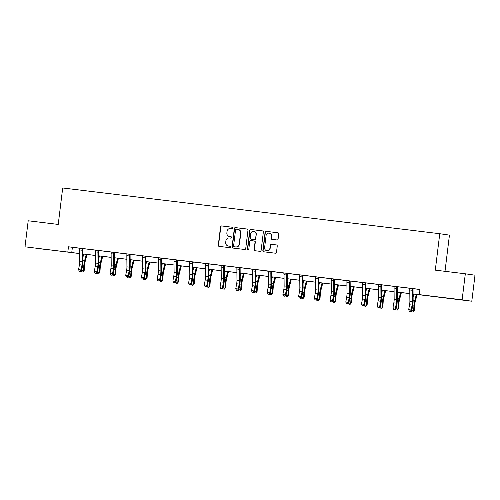 <?xml version="1.0" encoding="UTF-8"?>
<svg xmlns="http://www.w3.org/2000/svg" width="500" height="500" viewBox="0 0 500 500"><rect width="100%" height="100%" fill="white"/><g stroke="black" fill="none" stroke-linecap="round" stroke-linejoin="round"><path stroke-width="0.75" d="M232.763 228.019A0.719 0.7 -81.7 0 0 232.156 227.219L221.65 225.944A1.031 0.994 -81.7 0 0 220.531 226.844L218.275 245.238A1.031 0.994 -81.7 0 0 219.112 246.381L229.644 247.656A0.719 0.7 -81.7 0 0 230.425 247.025A0.719 0.7 -81.7 0 0 229.825 246.225L228.463 246.062A3.294 3.188 -81.7 0 1 225.7 242.406L225.888 240.875A3.294 3.188 -81.7 0 1 229.456 237.987L230.812 238.15A0.719 0.7 -81.7 0 0 231.594 237.519A0.719 0.7 -81.7 0 0 230.987 236.719L229.631 236.556A3.294 3.188 -81.7 0 1 226.869 232.9L227.056 231.369A3.294 3.188 -81.7 0 1 230.619 228.481L231.981 228.65A0.719 0.7 -81.7 0 0 232.763 228.019M453.387 298.919L443.225 297.625L453.387 298.919M47.5 249.7L37.337 248.406L47.5 249.7M276.994 239.969A1.031 0.994 -81.7 0 0 278.106 239.062L278.738 233.906A1.031 0.994 -81.7 0 0 277.875 232.763L266.206 231.35A1.031 0.994 -81.7 0 0 265.094 232.25L262.831 250.644A1.031 0.994 -81.7 0 0 263.675 251.781L275.369 253.2A1.031 0.994 -81.7 0 0 276.481 252.3L277.25 246.062A1.031 0.994 -81.7 0 0 276.381 244.925L271.388 244.319A1.031 0.994 -81.7 0 0 270.275 245.219L269.894 248.312A2.756 2.662 -81.7 0 1 266.856 250.712A2.756 2.662 -81.7 0 1 264.6 247.669L266.087 235.562A2.756 2.662 -81.7 0 1 269.131 233.156A2.756 2.662 -81.7 0 1 271.381 236.2L271.131 238.219A1.031 0.994 -81.7 0 0 272 239.363L276.994 239.969M77.519 253.312L25 246.806L28.194 220.781L58.225 224.419L62.7 187.981L439.762 233.713L435.288 270.15L465.319 273.788L462.125 299.819L471.806 301.219L413.075 294.006M25 246.806L79.706 253.531M413.075 293.962L423.225 295.194L419.3 294.625L419.938 289.419L68.463 246.794L67.825 252M419.3 294.625L462.125 299.819M247.981 230.175A1.031 0.994 -81.7 0 0 247.119 229.031L235.444 227.619A1.031 0.994 -81.7 0 0 234.331 228.519L232.069 246.912A1.031 0.994 -81.7 0 0 232.938 248.056L244.606 249.469A1.031 0.994 -81.7 0 0 245.719 248.569L247.981 230.175M262.606 230.919L250.825 229.481L262.494 230.9A1.031 0.994 -81.7 0 1 262.519 230.9L262.494 230.9M255.144 250.75A1.031 0.994 -81.7 0 1 254.387 249.625L254.131 249.587A1.031 0.994 -81.7 0 0 254.994 250.731L259.988 251.337A1.031 0.994 -81.7 0 0 261.1 250.431L263.363 232.037A1.031 0.994 -81.7 0 0 262.519 230.9M254.131 249.587L255.044 242.125A1.031 0.994 -81.7 0 0 254.181 240.987L250.869 240.581A1.031 0.994 -81.7 0 0 249.75 241.488L248.8 249.25A0.719 0.7 -81.7 0 1 248.006 249.881A0.719 0.7 -81.7 0 1 247.413 249.088L249.713 230.381A1.031 0.994 -81.7 0 1 250.825 229.481M445 271.325L449.444 235.119L439.762 233.713M68.463 246.794L79.669 248.244M79.656 248.194L95.388 250.15M95.375 250.1L111.106 252.056M111.094 252.006L126.825 253.962M126.812 253.912L142.544 255.869M142.531 255.819L158.269 257.775M158.25 257.725L173.988 259.681M177.387 260.094L189.706 261.588M193.106 262L205.425 263.494M208.825 263.906L221.144 265.4M224.544 265.812L236.863 267.306M240.263 267.719L252.581 269.212M255.981 269.625L268.3 271.119M271.7 271.531L284.025 273.031M287.419 273.438L299.744 274.938M299.731 274.887L315.462 276.844M315.45 276.806L331.181 278.75M331.169 278.712L346.9 280.656M346.887 280.606L362.619 282.562M362.606 282.512L378.338 284.469M378.325 284.419L394.056 286.375M394.044 286.325L409.775 288.281M409.762 288.231L419.925 289.513M177.244 260.375L178.381 260.169L172.338 259.438L174.062 259.975A3.669 0.925 96.9 0 0 173.994 261.375L174.094 272.575A5.244 1.319 -83.1 0 1 173.769 276.163L172.875 281.087L175.394 281.388L175.963 282.062L176.856 277.137A7.869 1.981 96.9 0 0 177.338 271.756L177.244 260.375L176.581 260.281A3.669 0.925 96.9 0 0 176.513 261.681L176.612 272.881A5.244 1.319 -83.1 0 1 176.287 276.469L175.394 281.388L174.575 282.806L173.562 282.688L174.575 282.806M192.963 262.288L194.1 262.075L188.056 261.344L189.781 261.881A3.669 0.925 96.9 0 0 189.713 263.281L189.812 274.481A5.244 1.319 -83.1 0 1 189.488 278.069L188.594 282.994L191.112 283.294L191.681 283.969L192.575 279.05A7.869 1.981 96.9 0 0 193.056 273.663L192.963 262.288L192.3 262.188A3.669 0.925 96.9 0 0 192.231 263.587L192.331 274.788A5.244 1.319 -83.1 0 1 192.006 278.375L191.112 283.294L190.294 284.713L189.288 284.594L190.294 284.713M208.681 264.194L209.825 263.981L203.775 263.25L205.5 263.788A3.669 0.925 96.9 0 0 205.431 265.188L205.531 276.388A5.244 1.319 -83.1 0 1 205.206 279.975L204.319 284.9L206.838 285.2L207.4 285.875L208.294 280.956A7.869 1.981 96.9 0 0 208.781 275.569L208.681 264.194L208.019 264.094A3.669 0.925 96.9 0 0 207.95 265.494L208.05 276.694A5.244 1.319 -83.1 0 1 207.731 280.281L206.838 285.2L206.012 286.619L205.006 286.5L206.012 286.619M224.406 266.1L225.544 265.887L219.494 265.156L221.225 265.694A3.669 0.925 96.9 0 0 221.156 267.094L221.25 278.294A5.244 1.319 -83.1 0 1 220.931 281.881L220.037 286.806L222.556 287.106L223.119 287.781L224.013 282.863A7.869 1.981 96.9 0 0 224.5 277.475L224.406 266.1L223.744 266A3.669 0.925 96.9 0 0 223.675 267.4L223.769 278.6A5.244 1.319 -83.1 0 1 223.45 282.188L222.556 287.106L221.731 288.525L220.725 288.406L221.731 288.525M240.125 268.006L241.262 267.794L235.212 267.062L236.944 267.6A3.669 0.925 96.9 0 0 236.875 269L236.969 280.2A5.244 1.319 -83.1 0 1 236.65 283.788L235.756 288.712L238.275 289.012L238.844 289.688L239.731 284.769A7.869 1.981 96.9 0 0 240.219 279.381L240.125 268.006L239.462 267.906A3.669 0.925 96.9 0 0 239.394 269.306L239.488 280.506A5.244 1.319 -83.1 0 1 239.169 284.094L238.275 289.012L237.45 290.431L236.444 290.312L237.45 290.431M255.844 269.913L256.981 269.7L250.938 268.969L252.662 269.506A3.669 0.925 96.9 0 0 252.594 270.906L252.688 282.106A5.244 1.319 -83.1 0 1 252.369 285.694L251.475 290.619L253.994 290.925L254.562 291.594L255.456 286.675A7.869 1.981 96.9 0 0 255.938 281.288L255.844 269.913L255.181 269.812A3.669 0.925 96.9 0 0 255.113 271.212L255.206 282.413A5.244 1.319 -83.1 0 1 254.887 286L253.994 290.925L253.169 292.337L252.162 292.219L253.169 292.337M271.562 271.819L272.7 271.606L266.656 270.875L268.381 271.413A3.669 0.925 96.9 0 0 268.312 272.812L268.406 284.012A5.244 1.319 -83.1 0 1 268.087 287.6L267.194 292.525L269.713 292.831L270.281 293.5L271.175 288.581A7.869 1.981 96.9 0 0 271.656 283.194L271.562 271.819L270.9 271.719A3.669 0.925 96.9 0 0 270.831 273.119L270.931 284.319A5.244 1.319 -83.1 0 1 270.606 287.906L269.713 292.831L268.888 294.244L267.881 294.125L268.888 294.244M287.281 273.725L288.419 273.512L282.375 272.781L284.1 273.319A3.669 0.925 96.9 0 0 284.031 274.719L284.131 285.919A5.244 1.319 -83.1 0 1 283.806 289.506L282.913 294.431L285.431 294.738L286 295.406L286.894 290.487A7.869 1.981 96.9 0 0 287.375 285.1L287.281 273.725L286.619 273.625A3.669 0.925 96.9 0 0 286.55 275.025L286.65 286.225A5.244 1.319 -83.1 0 1 286.325 289.812L285.431 294.738L284.606 296.15L283.6 296.031L284.606 296.15M465.319 273.788L475 275.194L471.806 301.219M79.713 253.575L77.506 253.406M409.819 293.612L397.356 292.1M394.1 291.706L381.637 290.194M378.381 289.8L365.919 288.288M362.663 287.894L350.2 286.381M346.944 285.988L334.481 284.475M331.219 284.081L318.762 282.569M315.5 282.175L303.038 280.663M299.781 280.269L287.319 278.756M284.062 278.363L271.6 276.85M268.344 276.456L255.881 274.944M252.625 274.55L240.162 273.038M236.906 272.638L224.444 271.131M221.188 270.731L208.725 269.225M205.463 268.825L193.006 267.319M189.744 266.919L177.281 265.413M174.025 265.012L161.562 263.506M158.306 263.106L145.844 261.6M142.587 261.2L130.125 259.694M126.869 259.294L114.406 257.787M111.15 257.387L98.688 255.881M95.431 255.481L82.969 253.975M82.969 253.931L95.431 255.438M98.688 255.837L111.15 257.344M114.406 257.744L126.869 259.25M130.125 259.65L142.587 261.156M145.844 261.556L158.306 263.062M161.562 263.463L174.025 264.969M177.281 265.369L189.744 266.875M193 267.275L205.463 268.781M208.725 269.181L221.188 270.688M224.444 271.087L236.906 272.594M240.162 272.994L252.625 274.506M255.881 274.9L268.344 276.413M271.6 276.806L284.062 278.319M287.319 278.712L299.781 280.225M303.038 280.619L315.5 282.131M318.756 282.525L331.219 284.037M334.481 284.431L346.944 285.944M350.2 286.337L362.663 287.85M365.919 288.244L378.381 289.756M381.637 290.15L394.1 291.663M397.356 292.056L409.819 293.569M72.387 247.362L71.75 252.569M231.081 236.737L229.894 236.594M229.913 246.244L228.725 246.1M232.244 227.237L221.906 225.981A1.031 0.994 -81.7 0 0 220.794 226.881L218.538 245.275A1.031 0.994 -81.7 0 0 219.294 246.4M247.225 229.05L235.706 227.656A1.031 0.994 -81.7 0 0 234.594 228.556L232.331 246.95A1.031 0.994 -81.7 0 0 233.088 248.075M236.356 229.181A0.719 0.7 -81.7 0 0 235.575 229.812L233.594 245.956A0.719 0.7 -81.7 0 0 234.2 246.756L235.631 246.931A3.294 3.188 -81.7 0 0 239.2 244.044L240.556 233.006A3.294 3.188 -81.7 0 0 237.794 229.356L236.356 229.181M238.05 229.394A3.294 3.188 -81.7 0 1 240.819 233.044L239.462 244.081A3.294 3.188 -81.7 0 1 235.894 246.969L234.462 246.794M254.387 249.625L255.306 242.169A1.031 0.994 -81.7 0 0 254.444 241.025L254.462 241.025M251.088 229.519A1.031 0.994 -81.7 0 0 249.975 230.425L247.675 249.125A0.719 0.7 -81.7 0 0 248.137 249.887M255.994 234.387A2.756 2.662 -81.7 0 0 253.744 231.344A2.756 2.662 -81.7 0 0 250.706 233.744L250.181 238.012A1.031 0.994 -81.7 0 0 251.044 239.156L254.356 239.556A1.031 0.994 -81.7 0 0 255.469 238.656L256.256 234.425A2.756 2.662 -81.7 0 0 254.006 231.381L253.744 231.344M256.256 234.425L255.731 238.694A1.031 0.994 -81.7 0 1 254.619 239.594L251.306 239.194M269.131 233.156L269.394 233.194A2.756 2.662 -81.7 0 1 271.644 236.238L271.394 238.256A1.031 0.994 -81.7 0 0 272.15 239.381M266.856 250.712L267.113 250.756A2.756 2.662 -81.7 0 0 270.156 248.35L269.894 248.312M276.494 244.944L271.65 244.356A1.031 0.994 -81.7 0 0 270.538 245.256L270.156 248.35M277.981 232.781L266.469 231.388A1.031 0.994 -81.7 0 0 265.35 232.288L263.094 250.681A1.031 0.994 -81.7 0 0 263.85 251.806M86.994 254.462L85.081 261.844A5.244 1.319 96.9 0 0 84.525 265.4L84.2 270.406L82.863 271.981L81.85 271.863L81.244 270.975M81.6 270.663L83.488 270.887L83.812 265.887A7.869 1.981 -83.1 0 1 84.65 260.556L86.25 254.369M82.994 256.919L83.731 254.062M82.863 271.981L84.2 270.406M82.419 248.55L79.662 248.219L79.744 248.538A3.669 0.925 96.9 0 0 79.675 249.938L79.775 261.137A5.244 1.319 -83.1 0 1 79.456 264.725L78.562 269.644L81.081 269.95L81.644 270.625L82.537 265.7A7.869 1.981 96.9 0 0 83.025 260.319L82.925 248.938L82.263 248.844L82.431 248.531M82.263 248.844A3.669 0.925 96.9 0 0 82.2 250.244L82.294 261.444A5.244 1.319 -83.1 0 1 81.975 265.031L81.081 269.95L80.256 271.369L79.25 271.25L80.256 271.369M80.481 271.637L81.644 270.625M78.562 269.644L79.25 271.25M102.713 256.369L100.8 263.75A5.244 1.319 96.9 0 0 100.244 267.306L99.919 272.312L98.581 273.888L97.575 273.769L96.962 272.881M97.319 272.569L99.206 272.794L99.531 267.794A7.869 1.981 -83.1 0 1 100.369 262.462L101.969 256.275M98.713 258.825L99.45 255.969M98.581 273.888L99.919 272.312M118.431 258.275L116.519 265.663A5.244 1.319 96.9 0 0 115.962 269.212L115.638 274.219L114.3 275.794L113.294 275.675L112.681 274.788M113.038 274.475L114.931 274.706L115.256 269.7A7.869 1.981 -83.1 0 1 116.088 264.369L117.694 258.181M114.431 260.731L115.169 257.875M114.3 275.794L115.638 274.219M98.138 250.456L95.381 250.125L95.469 250.444A3.669 0.925 96.9 0 0 95.4 251.844L95.494 263.044A5.244 1.319 -83.1 0 1 95.175 266.631L94.281 271.55L96.8 271.856L97.362 272.531L98.256 267.606A7.869 1.981 96.9 0 0 98.744 262.225L98.65 250.844L97.987 250.75L98.15 250.438M97.987 250.75A3.669 0.925 96.9 0 0 97.919 252.15L98.012 263.35A5.244 1.319 -83.1 0 1 97.694 266.938L96.8 271.856L95.975 273.275L94.969 273.156L95.975 273.275M96.2 273.544L97.362 272.531M94.281 271.55L94.969 273.156M113.856 252.362L111.1 252.031L111.188 252.35A3.669 0.925 96.9 0 0 111.119 253.75L111.213 264.95A5.244 1.319 -83.1 0 1 110.894 268.538L110 273.456L112.519 273.762L113.088 274.438L113.981 269.513A7.869 1.981 96.9 0 0 114.462 264.131L114.369 252.75L113.706 252.656L113.869 252.344M113.706 252.656A3.669 0.925 96.9 0 0 113.637 254.056L113.731 265.256A5.244 1.319 -83.1 0 1 113.413 268.844L112.519 273.762L111.694 275.181L110.688 275.062L111.694 275.181M111.919 275.45L113.088 274.438M110 273.456L110.688 275.062M134.156 260.181L132.238 267.569A5.244 1.319 96.9 0 0 131.681 271.119L131.356 276.125L130.019 277.7L129.012 277.581L128.4 276.694M128.763 276.381L130.65 276.613L130.975 271.606A7.869 1.981 -83.1 0 1 131.806 266.275L133.412 260.087M130.15 262.638L130.894 259.781M130.019 277.7L131.356 276.125M149.875 262.087L147.956 269.475A5.244 1.319 96.9 0 0 147.4 273.025L147.075 278.031L145.738 279.606L144.731 279.488L144.119 278.6M144.481 278.288L146.369 278.519L146.694 273.512A7.869 1.981 -83.1 0 1 147.525 268.181L149.131 261.994M145.869 264.544L146.613 261.688M145.738 279.606L147.075 278.031M165.594 263.994L163.675 271.381A5.244 1.319 96.9 0 0 163.119 274.931L162.794 279.938L161.456 281.512L160.45 281.394L159.838 280.506M160.2 280.194L162.087 280.425L162.413 275.419A7.869 1.981 -83.1 0 1 163.244 270.087L164.85 263.9M161.588 266.45L162.331 263.594M161.456 281.512L162.794 279.938M129.575 254.269L126.819 253.938L126.906 254.256A3.669 0.925 96.9 0 0 126.838 255.656L126.931 266.856A5.244 1.319 -83.1 0 1 126.613 270.444L125.719 275.363L128.238 275.669L128.806 276.344L129.7 271.419A7.869 1.981 96.9 0 0 130.181 266.038L130.087 254.656L129.425 254.562L129.588 254.25M129.425 254.562A3.669 0.925 96.9 0 0 129.356 255.963L129.45 267.162A5.244 1.319 -83.1 0 1 129.131 270.75L128.238 275.669L127.413 277.087L126.406 276.969L127.413 277.087M127.644 277.356L128.806 276.344M125.719 275.363L126.406 276.969M145.3 256.175L142.537 255.844L142.625 256.163A3.669 0.925 96.9 0 0 142.556 257.562L142.656 268.762A5.244 1.319 -83.1 0 1 142.331 272.35L141.438 277.275L143.956 277.575L144.525 278.25L145.419 273.325A7.869 1.981 96.9 0 0 145.9 267.944L145.806 256.562L145.144 256.469L145.306 256.156M145.144 256.469A3.669 0.925 96.9 0 0 145.075 257.869L145.175 269.069A5.244 1.319 -83.1 0 1 144.85 272.656L143.956 277.575L143.131 278.994L142.125 278.875L143.131 278.994M143.363 279.262L144.525 278.25M141.438 277.275L142.125 278.875M161.019 258.081L158.256 257.75L158.344 258.069A3.669 0.925 96.9 0 0 158.275 259.469L158.375 270.669A5.244 1.319 -83.1 0 1 158.05 274.256L157.156 279.181L159.675 279.481L160.244 280.156L161.137 275.231A7.869 1.981 96.9 0 0 161.619 269.85L161.525 258.469L160.863 258.375L161.025 258.062M160.863 258.375A3.669 0.925 96.9 0 0 160.794 259.775L160.894 270.975A5.244 1.319 -83.1 0 1 160.569 274.562L159.675 279.481L158.856 280.9L157.844 280.781L158.856 280.9M159.081 281.169L160.244 280.156M157.156 279.181L157.844 280.781M181.312 265.9L179.394 273.288A5.244 1.319 96.9 0 0 178.837 276.837L178.512 281.844L177.175 283.419L176.169 283.3L175.556 282.413M175.919 282.1L177.806 282.331L178.131 277.325A7.869 1.981 -83.1 0 1 178.962 271.994L180.569 265.806M177.312 268.356L178.05 265.5M177.175 283.419L178.512 281.844M173.975 259.631L176.75 259.969M174.8 283.075L175.963 282.062M172.875 281.087L173.562 282.688M197.031 267.806L195.113 275.194A5.244 1.319 96.9 0 0 194.562 278.744L194.237 283.75L192.894 285.325L191.887 285.206L191.275 284.319M191.637 284.006L193.525 284.237L193.85 279.231A7.869 1.981 -83.1 0 1 194.681 273.9L196.287 267.712M193.031 270.262L193.769 267.413M192.894 285.325L194.237 283.75M189.694 261.537L192.469 261.875M190.519 284.981L191.681 283.969M188.594 282.994L189.288 284.594M212.75 269.713L210.837 277.1A5.244 1.319 96.9 0 0 210.281 280.65L209.956 285.656L208.619 287.238L207.606 287.113L207 286.225M207.356 285.912L209.244 286.144L209.569 281.137A7.869 1.981 -83.1 0 1 210.406 275.806L212.006 269.619M208.75 272.169L209.488 269.319M208.619 287.238L209.956 285.656M205.413 263.444L208.188 263.781M206.238 286.887L207.4 285.875M204.319 284.9L205.006 286.5M228.469 271.619L226.556 279.006A5.244 1.319 96.9 0 0 226 282.556L225.675 287.562L224.338 289.144L223.325 289.019L222.719 288.131M223.075 287.819L224.963 288.05L225.287 283.044A7.869 1.981 -83.1 0 1 226.125 277.712L227.725 271.525M224.469 274.075L225.206 271.225M224.338 289.144L225.675 287.562M221.131 265.35L223.906 265.688M221.956 288.794L223.119 287.781M220.037 286.806L220.725 288.406M244.188 273.525L242.275 280.912A5.244 1.319 96.9 0 0 241.719 284.462L241.394 289.469L240.056 291.05L239.05 290.925L238.438 290.038M238.794 289.725L240.688 289.956L241.012 284.95A7.869 1.981 -83.1 0 1 241.844 279.619L243.45 273.431M240.188 275.981L240.925 273.131M240.056 291.05L241.394 289.469M236.85 267.256L239.625 267.594M237.675 290.7L238.844 289.688M235.756 288.712L236.444 290.312M259.906 275.431L257.994 282.819A5.244 1.319 96.9 0 0 257.438 286.369L257.113 291.375L255.775 292.956L254.769 292.831L254.156 291.944M254.519 291.631L256.406 291.863L256.731 286.856A7.869 1.981 -83.1 0 1 257.562 281.525L259.169 275.338M255.906 277.887L256.65 275.038M255.775 292.956L257.113 291.375M252.569 269.163L255.344 269.5M253.4 292.606L254.562 291.594M251.475 290.619L252.162 292.219M275.631 277.337L273.712 284.725A5.244 1.319 96.9 0 0 273.156 288.275L272.831 293.281L271.494 294.862L270.487 294.738L269.875 293.85M270.238 293.538L272.125 293.769L272.45 288.762A7.869 1.981 -83.1 0 1 273.281 283.431L274.887 277.244M271.625 279.794L272.369 276.944M271.494 294.862L272.831 293.281M268.288 271.075L271.062 271.406M269.119 294.513L270.281 293.5M267.194 292.525L267.881 294.125M291.35 279.244L289.431 286.631A5.244 1.319 96.9 0 0 288.875 290.188L288.55 295.188L287.213 296.769L286.206 296.644L285.594 295.756M285.956 295.444L287.844 295.675L288.169 290.669A7.869 1.981 -83.1 0 1 289 285.338L290.606 279.15M287.344 281.7L288.087 278.85M287.213 296.769L288.55 295.188M284.006 272.981L286.781 273.312M284.837 296.419L286 295.406M282.913 294.431L283.6 296.031M307.069 281.15L305.15 288.538A5.244 1.319 96.9 0 0 304.594 292.094L304.269 297.094L302.931 298.675L301.925 298.55L301.312 297.663M301.675 297.35L303.562 297.581L303.888 292.575A7.869 1.981 -83.1 0 1 304.719 287.244L306.325 281.062M303.062 283.606L303.806 280.756M302.931 298.675L304.269 297.094M302.494 275.244L299.731 274.906L299.819 275.225A3.669 0.925 96.9 0 0 299.75 276.625L299.85 287.825A5.244 1.319 -83.1 0 1 299.525 291.413L298.631 296.337L301.15 296.644L301.719 297.312L302.613 292.394A7.869 1.981 96.9 0 0 303.094 287.006L303 275.631L302.337 275.531L302.506 275.219M302.337 275.531A3.669 0.925 96.9 0 0 302.269 276.931L302.369 288.131A5.244 1.319 -83.1 0 1 302.044 291.719L301.15 296.644L300.331 298.056L299.319 297.938L300.331 298.056M300.556 298.325L301.719 297.312M298.631 296.337L299.319 297.938M322.788 283.056L320.869 290.444A5.244 1.319 96.9 0 0 320.319 294L319.994 299L318.65 300.581L317.644 300.456L317.031 299.569M317.394 299.256L319.281 299.488L319.606 294.481A7.869 1.981 -83.1 0 1 320.438 289.15L322.044 282.969M318.788 285.512L319.525 282.663M318.65 300.581L319.994 299M315.45 276.794L315.538 277.131A3.669 0.925 96.9 0 0 315.469 278.531L315.569 289.731A5.244 1.319 -83.1 0 1 315.244 293.319L314.35 298.244L316.869 298.55L317.438 299.219L318.331 294.3A7.869 1.981 96.9 0 0 318.812 288.913L318.719 277.538L318.056 277.438A3.669 0.925 96.9 0 0 317.987 278.837L318.087 290.038A5.244 1.319 -83.1 0 1 317.762 293.625L316.869 298.55L316.05 299.962L315.044 299.844L316.05 299.962M318.056 277.438L318.225 277.125M316.275 300.231L317.438 299.219M314.35 298.244L315.044 299.844M338.506 284.962L336.594 292.35A5.244 1.319 96.9 0 0 336.037 295.906L335.712 300.906L334.375 302.488L333.363 302.362L332.75 301.475M333.113 301.163L335 301.394L335.325 296.388A7.869 1.981 -83.1 0 1 336.163 291.056L337.762 284.875M334.506 287.419L335.244 284.569M334.375 302.488L335.712 300.906M331.169 278.7L331.256 279.037A3.669 0.925 96.9 0 0 331.188 280.438L331.287 291.637A5.244 1.319 -83.1 0 1 330.962 295.225L330.075 300.15L332.594 300.456L333.156 301.125L334.05 296.206A7.869 1.981 96.9 0 0 334.531 290.819L334.438 279.444L333.775 279.344A3.669 0.925 96.9 0 0 333.706 280.744L333.806 291.944A5.244 1.319 -83.1 0 1 333.488 295.531L332.594 300.456L331.769 301.869L330.763 301.75L331.769 301.869M333.775 279.344L333.944 279.031M331.994 302.137L333.156 301.125M330.075 300.15L330.763 301.75M354.225 286.869L352.312 294.256A5.244 1.319 96.9 0 0 351.756 297.812L351.431 302.812L350.094 304.394L349.081 304.269L348.475 303.381M348.831 303.069L350.719 303.3L351.044 298.294A7.869 1.981 -83.1 0 1 351.881 292.962L353.481 286.781M350.225 289.325L350.962 286.475M350.094 304.394L351.431 302.812M349.65 280.963L346.894 280.625L346.975 280.944A3.669 0.925 96.9 0 0 346.906 282.344L347.006 293.544A5.244 1.319 -83.1 0 1 346.688 297.131L345.794 302.056L348.312 302.362L348.875 303.031L349.769 298.113A7.869 1.981 96.9 0 0 350.256 292.725L350.163 281.35L349.5 281.25L349.663 280.938M349.5 281.25A3.669 0.925 96.9 0 0 349.431 282.65L349.525 293.85A5.244 1.319 -83.1 0 1 349.206 297.438L348.312 302.362L347.488 303.781L346.481 303.656L347.488 303.781M347.713 304.044L348.875 303.031M345.794 302.056L346.481 303.656M369.944 288.775L368.031 296.163A5.244 1.319 96.9 0 0 367.475 299.719L367.15 304.719L365.812 306.3L364.806 306.175L364.194 305.294M364.55 304.975L366.444 305.206L366.769 300.2A7.869 1.981 -83.1 0 1 367.6 294.869L369.2 288.688M365.944 291.231L366.681 288.381M365.812 306.3L367.15 304.719M365.369 282.869L362.612 282.531L362.7 282.85A3.669 0.925 96.9 0 0 362.631 284.25L362.725 295.45A5.244 1.319 -83.1 0 1 362.406 299.037L361.512 303.962L364.031 304.269L364.6 304.938L365.487 300.019A7.869 1.981 96.9 0 0 365.975 294.631L365.881 283.256L365.219 283.156L365.381 282.844M365.219 283.156A3.669 0.925 96.9 0 0 365.15 284.556L365.244 295.756A5.244 1.319 -83.1 0 1 364.925 299.344L364.031 304.269L363.206 305.688L362.2 305.562L363.206 305.688M363.431 305.95L364.6 304.938M361.512 303.962L362.2 305.562M385.662 290.681L383.75 298.069A5.244 1.319 96.9 0 0 383.194 301.625L382.869 306.625L381.531 308.206L380.525 308.081L379.913 307.2M380.275 306.881L382.163 307.113L382.488 302.106A7.869 1.981 -83.1 0 1 383.319 296.775L384.925 290.594M381.662 293.137L382.406 290.287M381.531 308.206L382.869 306.625M381.087 284.775L378.331 284.438L378.419 284.756A3.669 0.925 96.9 0 0 378.35 286.156L378.444 297.356A5.244 1.319 -83.1 0 1 378.125 300.944L377.231 305.869L379.75 306.175L380.319 306.844L381.213 301.925A7.869 1.981 96.9 0 0 381.694 296.537L381.6 285.163L380.938 285.062L381.1 284.75M380.938 285.062A3.669 0.925 96.9 0 0 380.869 286.462L380.962 297.663A5.244 1.319 -83.1 0 1 380.644 301.25L379.75 306.175L378.925 307.594L377.919 307.469L378.925 307.594M379.15 307.856L380.319 306.844M377.231 305.869L377.919 307.469M401.388 292.587L399.469 299.975A5.244 1.319 96.9 0 0 398.913 303.531L398.587 308.531L397.25 310.113L396.244 309.988L395.631 309.106M395.994 308.788L397.881 309.019L398.206 304.012A7.869 1.981 -83.1 0 1 399.038 298.681L400.644 292.5M397.381 295.044L398.125 292.194M397.25 310.113L398.587 308.531M396.812 286.681L394.05 286.344L394.137 286.663A3.669 0.925 96.9 0 0 394.069 288.062L394.162 299.262A5.244 1.319 -83.1 0 1 393.844 302.85L392.95 307.775L395.469 308.081L396.037 308.75L396.931 303.831A7.869 1.981 96.9 0 0 397.413 298.444L397.319 287.069L396.656 286.969L396.819 286.656M396.656 286.969A3.669 0.925 96.9 0 0 396.587 288.369L396.688 299.569A5.244 1.319 -83.1 0 1 396.362 303.156L395.469 308.081L394.644 309.5L393.638 309.375L394.644 309.5M394.875 309.762L396.037 308.75M392.95 307.775L393.638 309.375M417.106 294.494L415.188 301.881A5.244 1.319 96.9 0 0 414.631 305.438L414.306 310.438L412.969 312.019L411.962 311.894L411.35 311.012M411.712 310.694L413.6 310.925L413.925 305.919A7.869 1.981 -83.1 0 1 414.756 300.587L416.362 294.406M413.1 296.95L413.844 294.1M412.969 312.019L414.306 310.438M412.531 288.587L409.769 288.25L409.856 288.569A3.669 0.925 96.9 0 0 409.787 289.969L409.888 301.169A5.244 1.319 -83.1 0 1 409.562 304.762L408.669 309.681L411.188 309.988L411.756 310.656L412.65 305.738A7.869 1.981 96.9 0 0 413.131 300.35L413.038 288.975L412.375 288.875L412.537 288.562M412.375 288.875A3.669 0.925 96.9 0 0 412.306 290.275L412.406 301.475A5.244 1.319 -83.1 0 1 412.081 305.062L411.188 309.988L410.363 311.406L409.356 311.281L410.363 311.406M410.594 311.675L411.756 310.656M408.669 309.681L409.356 311.281M82.531 265.731L83.812 265.887M83.025 260.356L84.65 260.556M82.294 261.444L79.775 261.137M81.975 265.031L79.456 264.725M82.2 250.244L79.675 249.938M98.256 267.638L99.531 267.794M98.744 262.262L100.369 262.462M113.975 269.544L115.256 269.7M114.462 264.169L116.088 264.369M98.012 263.35L95.494 263.044M97.694 266.938L95.175 266.631M97.919 252.15L95.4 251.844M113.731 265.256L111.213 264.95M113.413 268.844L110.894 268.538M113.637 254.056L111.119 253.75M129.694 271.45L130.975 271.606M130.181 266.075L131.806 266.275M145.412 273.356L146.694 273.512M145.9 267.981L147.525 268.181M161.131 275.262L162.413 275.419M161.619 269.887L163.244 270.087M129.45 267.162L126.931 266.856M129.131 270.75L126.613 270.444M129.356 255.963L126.838 255.656M145.175 269.069L142.656 268.762M144.85 272.656L142.331 272.35M145.075 257.869L142.556 257.562M160.894 270.975L158.375 270.669M160.569 274.562L158.05 274.256M160.794 259.775L158.275 259.469M176.85 277.169L178.131 277.325M177.338 271.794L178.962 271.994M176.612 272.881L174.094 272.575M176.287 276.469L173.769 276.163M176.513 261.681L173.994 261.375M192.569 279.075L193.85 279.231M193.056 273.7L194.681 273.9M192.331 274.788L189.812 274.481M192.006 278.375L189.488 278.069M192.231 263.587L189.713 263.281M208.287 280.981L209.569 281.137M208.781 275.606L210.406 275.806M208.05 276.694L205.531 276.388M207.731 280.281L205.206 279.975M207.95 265.494L205.431 265.188M224.013 282.887L225.287 283.044M224.5 277.512L226.125 277.712M223.769 278.6L221.25 278.294M223.45 282.188L220.931 281.881M223.675 267.4L221.156 267.094M239.731 284.794L241.012 284.95M240.219 279.419L241.844 279.619M239.488 280.506L236.969 280.2M239.169 284.094L236.65 283.788M239.394 269.306L236.875 269M255.45 286.7L256.731 286.856M255.938 281.325L257.562 281.525M255.206 282.413L252.688 282.106M254.887 286L252.369 285.694M255.113 271.212L252.594 270.906M271.169 288.606L272.45 288.762M271.656 283.231L273.281 283.431M270.931 284.319L268.406 284.012M270.606 287.906L268.087 287.6M270.831 273.119L268.312 272.812M286.887 290.512L288.169 290.669M287.375 285.138L289 285.338M286.65 286.225L284.131 285.919M286.325 289.812L283.806 289.506M286.55 275.025L284.031 274.719M302.606 292.419L303.888 292.575M303.094 287.044L304.719 287.244M302.369 288.131L299.85 287.825M302.044 291.719L299.525 291.413M302.269 276.931L299.75 276.625M318.325 294.325L319.606 294.481M318.812 288.956L320.438 289.15M318.212 277.15L315.456 276.812M318.087 290.038L315.569 289.731M317.762 293.625L315.244 293.319M317.987 278.837L315.469 278.531M334.044 296.231L335.325 296.388M334.538 290.863L336.163 291.056M333.931 279.056L331.175 278.719M333.806 291.944L331.287 291.637M333.488 295.531L330.962 295.225M333.706 280.744L331.188 280.438M349.762 298.137L351.044 298.294M350.256 292.769L351.881 292.962M349.525 293.85L347.006 293.544M349.206 297.438L346.688 297.131M349.431 282.65L346.906 282.344M365.487 300.044L366.769 300.2M365.975 294.675L367.6 294.869M365.244 295.756L362.725 295.45M364.925 299.344L362.406 299.037M365.15 284.556L362.631 284.25M381.206 301.95L382.488 302.106M381.694 296.581L383.319 296.775M380.962 297.663L378.444 297.356M380.644 301.25L378.125 300.944M380.869 286.462L378.35 286.156M396.925 303.856L398.206 304.012M397.413 298.488L399.038 298.681M396.688 299.569L394.162 299.262M396.362 303.156L393.844 302.85M396.587 288.369L394.069 288.062M412.644 305.763L413.925 305.919M413.131 300.394L414.756 300.587M412.406 301.475L409.888 301.169M412.081 305.062L409.562 304.762M412.306 290.275L409.787 289.969"/></g></svg>
